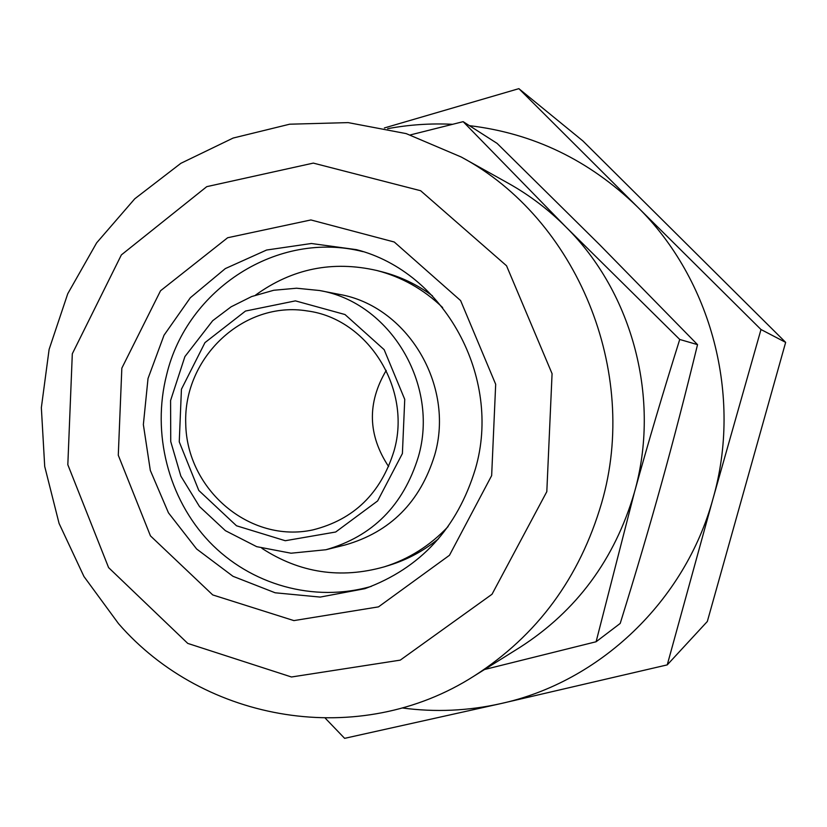<?xml version="1.0" encoding="UTF-8"?>
<svg xmlns="http://www.w3.org/2000/svg" width="827" height="827" viewBox="0 0 827 827"><rect width="100%" height="100%" fill="white"/><g stroke="black" fill="none" stroke-linecap="round" stroke-linejoin="round"><path stroke-width="1.24" d="M386.23 370.413C367.002 402.966 367.808 435.023 388.628 466.583M325.941 549.738L345.138 544.972C390.292 532.061 420.137 502.123 434.661 455.16C455.232 385.237 407.091 305.68 338.863 294.298L319.46 290.504L296.573 288.22L273.737 290.267L251.677 296.542L231.115 306.807L212.684 320.711L184.897 356.592L170.579 400.526L170.744 441.577L180.834 476.073L199.483 506.527L225.389 530.665L256.67 546.657L291.052 553.211L325.941 549.738C372.532 536.413 403.328 505.462 418.338 456.876C439.571 384.534 389.848 302.227 319.46 290.504M393.983 451.087C380.833 493.388 353.78 519.656 312.833 529.911C249.888 543.659 186.623 489.625 185.734 423.538C183.315 357.491 243.8 300.366 307.355 310.952C368.098 318.726 412.208 389.062 393.983 451.087M667.244 664.877L501.028 703.55C599.441 682.058 685.056 601.332 713.029 498.629L667.244 664.877L707.333 621.47L785.65 342.368L582.901 140.952L518.87 88.654L637.069 206.523C589.258 160.221 533.363 133.261 469.385 125.652M402.139 707.943C435.147 712.388 468.113 710.931 501.028 703.55L344.621 738.346L325.352 718.281M384.379 127.958L518.87 88.654M452.421 124.288C430.578 123.233 408.993 124.701 387.656 128.681M637.069 206.523L760.995 329.518L713.029 498.629C742.47 396.433 711.551 279.34 637.069 206.523M442.641 307.551C423.651 289.305 401.715 276.952 376.854 270.501C332.619 260.391 292.189 268.599 255.564 295.105M261.89 548.322C299.808 572.977 340.59 579.148 384.266 566.836C408.776 559.145 430.061 545.717 448.12 526.551M432.49 295.87C417.128 284.529 400.371 276.538 382.219 271.866L376.854 270.501M384.266 566.836L389.548 565.203C407.453 559.641 423.786 550.813 438.558 538.728M785.65 342.368L760.995 329.518M475.411 468.816C457.341 528.226 420.519 568.18 364.945 588.669L320.194 597.084L275.153 592.783L232.997 576.305L196.63 548.983L168.46 512.833L150.318 470.408L143.36 424.602L148.023 378.508L164.025 335.224L190.355 297.71L225.306 268.599L266.583 250.033L311.355 243.5L356.468 249.661C444.161 272.073 502.32 377.102 475.411 468.816M491.651 475.618L495.683 384.286L460.618 300.594L394.262 242.011L310.9 219.951L227.642 237.742L160.541 290.763L121.838 368.16L118.282 455.232L150.442 535.865L212.725 594.923L293.885 620.601L378.487 606.873L449.464 555.289L491.651 475.618M371.375 586.353C313.95 602.945 250.426 584.803 209.241 541.685C168.17 498.392 151.672 433.245 166.63 374.807C186.974 288.933 277.944 229.875 363.001 251.656M546.812 491.651L552.074 373.68L506.537 265.767L420.643 190.727L313.319 163.105L206.76 186.654L121.373 254.902L72.311 353.77L67.824 464.722L108.595 567.611L187.77 643.416L291.486 676.993L400.258 660.132L492.024 594.251L546.812 491.651M679.732 339.463C662.996 392.732 647.882 443.748 634.381 492.51C660.835 399.668 633.037 293.368 565.926 226.991L679.732 339.463L697.533 344.642L599.503 244.575L497.099 143.381L463.151 121.662L565.926 226.991C548.601 209.634 529.414 195.069 508.347 183.294L461.218 157.006L406.191 133.612L348.157 122.613L289.667 124.205L233.142 138.047L180.855 163.322L134.78 198.78L96.635 242.859L67.752 293.73L49.113 349.387L41.35 407.68L44.71 466.438L59.079 523.439L83.961 576.522L118.519 623.641C204.29 722.416 359.549 749.417 474.191 675.969C537.178 635.549 579.655 577.887 601.632 502.971C640.088 371.168 576.646 218.659 461.218 157.006M474.191 675.969L519.945 647.365C576.564 611.019 614.709 559.403 634.381 492.51L596.102 641.752L484.519 669.519M410.357 134.915L463.151 121.662M596.102 641.752L620.209 623.434C635.622 573.814 649.36 527.306 661.404 483.888C673.447 440.502 685.49 394.086 697.533 344.642M402.398 453.537L377.619 500.945L335.679 532.009L285.274 540.724L236.501 525.776L198.811 490.473L179.252 441.845L181.433 389.228L204.962 342.626L245.505 311.045L295.435 300.873L344.993 314.529L384.152 349.666L404.744 399.389L402.398 453.537"/></g></svg>
